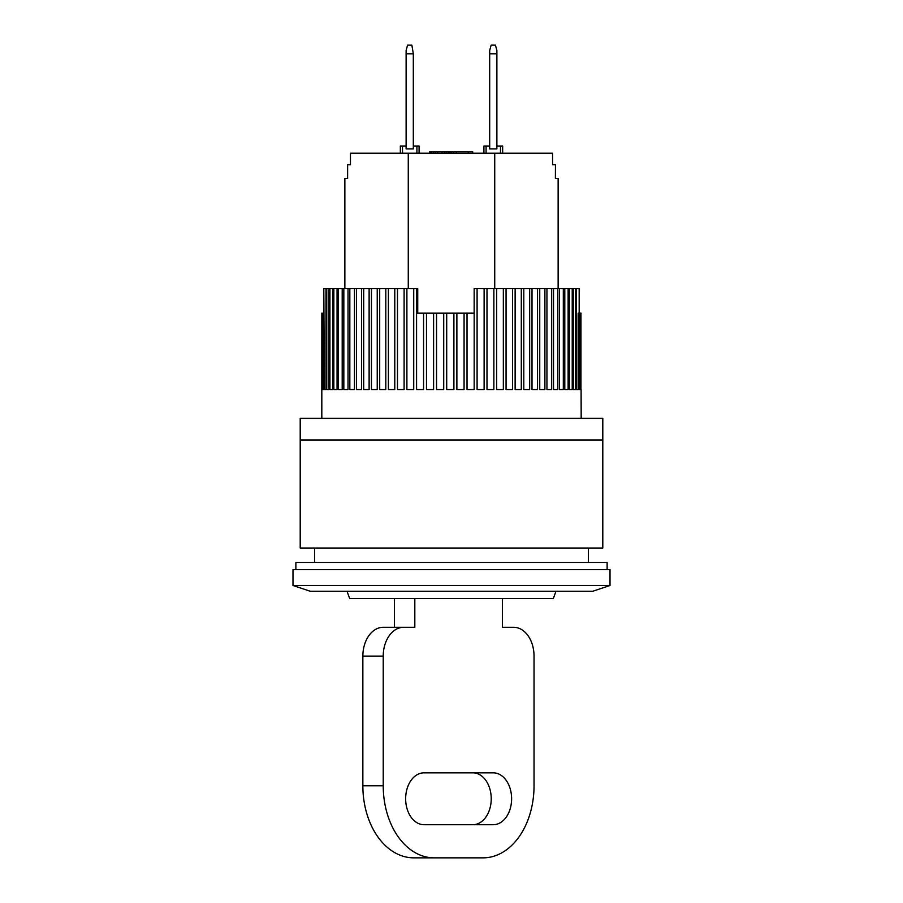 <?xml version="1.0" encoding="UTF-8"?>
<svg xmlns="http://www.w3.org/2000/svg" width="903" height="903" viewBox="0 0 903 903"><rect width="100%" height="100%" fill="white"/><g stroke="black" fill="none" stroke-linecap="round" stroke-linejoin="round"><path stroke-width="1.35" d="M413.314 53.796L411.87 45.15L407.546 45.15L406.113 50.523L406.113 53.796L413.314 53.796L413.314 148.893L406.113 148.893L406.113 53.796M496.887 53.796L496.887 148.893L489.686 148.893L489.686 50.523L491.13 45.15L495.454 45.15L496.887 50.523L496.887 53.796L489.686 53.796M417.739 313.172L417.739 288.667L416.588 288.667L416.588 313.172L423.575 313.172L423.575 389.543L416.576 389.543L416.576 288.667L413.721 288.667L413.721 389.543L406.892 389.543L406.892 288.667L404.104 288.667L404.104 389.543L397.478 389.543L397.478 288.667L394.78 288.667L394.78 389.543L388.392 389.543L388.392 288.667L385.807 288.667L385.807 389.543L379.7 389.543L379.7 288.667L377.228 288.667L377.228 389.543L371.449 389.543L371.449 288.667L369.124 288.667L369.124 389.543L363.683 389.543L363.683 288.667L361.516 288.667L361.516 389.543L356.471 389.543L356.471 288.667L354.461 288.667L354.461 389.543L349.833 389.543L349.833 288.667L348.016 288.667L348.016 389.543L343.829 389.543L343.829 288.667L342.203 288.667L342.203 389.543L338.49 389.543L338.49 288.667L337.056 288.667L337.056 389.543L333.85 389.543L333.85 288.667L332.631 288.667L332.631 389.543L329.934 389.543L329.934 288.667L328.929 288.667L328.929 389.543L326.762 389.543L326.762 288.667L325.983 288.667L325.983 389.543L324.369 389.543L323.805 288.667L323.805 389.543L322.743 389.543L322.743 313.172L321.931 389.543L321.84 313.172L321.818 418.36M581.092 389.543L581.182 418.36M580.956 313.172L580.956 389.543L580.324 389.543L580.324 313.172L581.092 313.172M579.94 313.172L579.94 389.543L578.755 389.543L578.755 313.172L580.324 313.172M578.146 389.543L576.396 389.543L578.146 389.543L578.146 313.172L578.755 313.172M576.396 389.543L576.396 288.667L575.561 288.667L575.561 389.543L573.27 389.543L573.27 288.667L572.22 288.667L572.22 389.543L569.398 389.543L569.398 288.667L568.122 288.667L568.122 389.543L564.793 389.543L564.793 288.667L563.314 288.667L563.314 389.543L559.499 389.543L559.499 288.667L557.817 288.667L557.817 389.543L553.528 389.543L553.528 288.667L551.665 288.667L551.665 389.543L546.936 389.543L546.936 288.667L544.893 288.667L544.893 389.543L539.746 389.543L539.746 288.667L537.545 288.667L537.545 389.543L532.014 389.543L532.014 288.667L529.666 288.667L529.666 389.543L523.796 389.543L523.796 288.667L521.302 288.667L521.302 389.543L515.128 389.543L515.128 288.667L512.509 288.667L512.509 389.543L506.064 389.543L506.064 288.667L503.343 288.667L503.343 389.543L496.661 389.543L496.661 288.667L493.862 288.667L493.862 389.543L486.988 389.543L486.988 288.667L484.11 288.667L484.11 389.543L477.089 389.543L477.089 288.667L474.165 288.667L474.165 389.543L467.032 389.543L467.032 313.172L474.154 313.172L474.165 288.667M464.074 313.172L464.074 389.543L456.884 389.543L456.884 313.172L467.032 313.172M453.904 313.172L453.904 389.543L446.703 389.543L446.703 313.172L456.884 313.172M443.723 313.172L443.723 389.543L436.544 389.543L436.544 313.172L446.703 313.172M433.598 313.172L433.598 389.543L426.487 389.543L426.487 313.172L436.544 313.172M423.575 313.172L426.487 313.172M322.743 313.172L323.805 313.172M576.396 288.667L579.195 288.667L579.195 313.172M579.173 313.172L579.173 288.667M324.369 288.667L325.983 288.667M326.762 288.667L328.929 288.667M329.934 288.667L332.631 288.667M333.85 288.667L337.056 288.667M338.49 288.667L342.203 288.667M343.829 288.667L348.016 288.667M349.833 288.667L354.461 288.667M356.471 288.667L361.516 288.667M363.683 288.667L369.124 288.667M371.449 288.667L377.228 288.667M379.7 288.667L385.807 288.667M388.392 288.667L394.78 288.667M397.478 288.667L404.104 288.667M406.892 288.667L413.721 288.667M477.089 288.667L484.11 288.667M486.988 288.667L493.862 288.667M496.661 288.667L503.343 288.667M506.064 288.667L512.509 288.667M515.128 288.667L521.302 288.667M523.796 288.667L529.666 288.667M532.014 288.667L537.545 288.667M539.746 288.667L544.893 288.667M546.936 288.667L551.665 288.667M553.528 288.667L557.817 288.667M559.499 288.667L563.314 288.667M564.793 288.667L568.122 288.667M569.398 288.667L572.22 288.667M573.27 288.667L575.561 288.667M323.805 389.543L322.743 389.543M325.983 389.543L324.369 389.543M328.929 389.543L326.762 389.543M332.631 389.543L329.934 389.543M337.056 389.543L333.85 389.543M342.203 389.543L338.49 389.543M348.016 389.543L343.829 389.543M354.461 389.543L349.833 389.543M361.516 389.543L356.471 389.543M369.124 389.543L363.683 389.543M377.228 389.543L371.449 389.543M385.807 389.543L379.7 389.543M394.78 389.543L388.392 389.543M404.104 389.543L397.478 389.543M413.721 389.543L406.892 389.543M423.575 389.543L416.576 389.543M433.598 389.543L426.487 389.543M443.723 389.543L436.544 389.543M464.074 389.543L456.884 389.543M474.165 389.543L467.032 389.543M484.11 389.543L477.089 389.543M493.862 389.543L486.988 389.543M503.343 389.543L496.661 389.543M512.509 389.543L506.064 389.543M521.302 389.543L515.128 389.543M529.666 389.543L523.796 389.543M537.545 389.543L532.014 389.543M544.893 389.543L539.746 389.543M551.665 389.543L546.936 389.543M557.817 389.543L553.528 389.543M563.314 389.543L559.499 389.543M568.122 389.543L564.793 389.543M572.22 389.543L569.398 389.543M575.561 389.543L573.27 389.543M579.94 389.543L578.755 389.543M580.956 389.543L580.324 389.543M588.395 562.456L588.395 548.042M314.605 562.456L314.605 548.042M451.5 585.505L610.01 585.505L610.01 569.658L292.99 569.658L292.99 585.505L451.5 585.505M292.99 585.505L310.282 591.273L592.718 591.273L610.01 585.505M555.966 591.273L553.347 598.475L349.653 598.475L347.034 591.273M347.542 178.444L347.542 164.752L350.454 164.752L350.454 153.217L552.546 153.217L552.568 164.752M555.458 178.444L558.133 178.444L555.458 178.444L555.458 164.752L552.546 164.752M558.133 178.444L558.133 288.667M408.269 288.667L408.269 153.217M347.621 164.752L347.621 178.444L344.867 178.444L344.867 288.667M494.731 153.217L494.731 288.667M402.512 153.217L402.512 146.015L400.345 146.015L400.345 153.217M406.113 146.015L402.512 146.015M416.915 153.217L416.915 146.015L413.314 146.015M419.082 153.217L419.082 146.015L416.915 146.015M430.415 153.217L430.415 151.783L429.749 151.783L429.749 153.217M496.887 146.015L502.655 146.015L502.655 153.217M486.085 153.217L486.085 146.015L483.918 146.015L483.918 153.217M486.085 146.015L489.686 146.015M500.488 146.015L500.488 153.217M468.364 153.217L468.364 151.783L472.687 151.783L472.687 153.217M430.415 151.783L453.464 151.783L453.464 153.217M453.464 151.783L456.354 151.783L456.354 153.217M456.354 151.783L468.364 151.783M449.863 151.783L449.863 153.217M451.365 151.783L451.365 153.217M430.889 151.783L430.889 153.217M431.374 151.783L431.374 153.217M433.293 151.783L433.293 153.217M435.212 151.783L435.212 153.217M437.616 151.783L437.616 153.217M441.939 151.783L441.939 153.217M444.344 151.783L444.344 153.217M446.263 151.783L446.263 153.217M448.181 151.783L448.181 153.217M449.141 151.783L449.141 153.217M449.626 151.783L449.626 153.217M555.379 178.444L555.458 164.752M607.121 569.658L607.121 562.456L295.879 562.456L295.879 569.658M472.901 824.71A25.939 18.342 90 0 0 491.232 798.771A25.939 18.342 90 0 0 472.901 772.833M511.617 798.771A25.939 18.342 -90 0 1 493.275 824.71L423.992 824.71A25.939 18.342 -90 0 1 405.65 798.771A25.939 18.342 -90 0 1 423.992 772.833L493.275 772.833A25.939 18.342 -90 0 1 511.617 798.771M502.44 598.475L502.44 627.292L513.649 627.292A28.817 20.374 -90 0 1 534.034 656.12L534.034 785.802A72.048 50.94 -90 0 1 483.082 857.85L413.8 857.85A72.048 50.94 -90 0 1 362.859 785.802L362.859 656.12A28.817 20.374 -90 0 1 383.233 627.292L414.816 627.292L414.816 598.475M414.816 627.292L394.442 627.292L394.442 598.475M434.174 857.85A72.048 50.94 -90 0 1 383.233 785.802L383.233 656.12A28.817 20.374 -90 0 1 403.607 627.292M502.44 627.292L513.649 627.292M602.798 439.975L602.798 418.36L300.202 418.36L300.202 439.975L602.798 439.975L602.798 548.042L300.202 548.042L300.202 439.975M362.859 656.12L383.233 656.12M362.859 785.802L383.233 785.802"/></g></svg>
